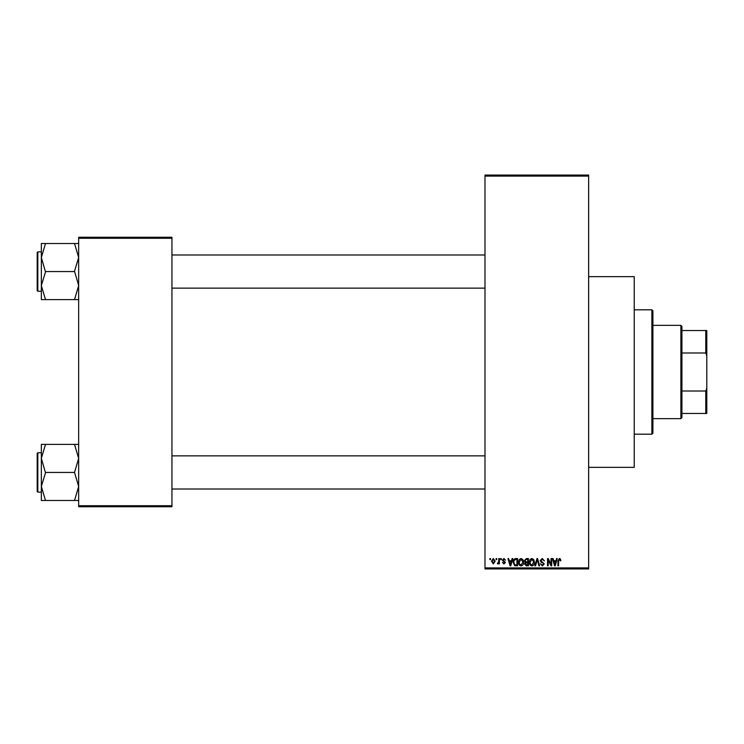 <?xml version="1.0" encoding="UTF-8"?>
<svg xmlns="http://www.w3.org/2000/svg" width="744" height="744" viewBox="0 0 744 744"><rect width="100%" height="100%" fill="white"/><g stroke="black" fill="none" stroke-linecap="round" stroke-linejoin="round"><path stroke-width="1.12" d="M588.634 276.638L634.241 276.638L634.241 467.362L588.634 467.362M496.099 559.609L496.099 558.577L496.76 558.577L496.76 559.609L496.099 559.609M498.74 561.311L498.74 558.577L499.401 558.577L499.401 563.85L498.74 563.85L498.74 563.013L497.95 563.943L497.327 563.664L498.74 561.311M500.628 559.609L500.628 558.577L501.279 558.577L501.279 559.609L500.628 559.609M502.321 560.186L503.911 558.484L505.52 560.176L503.865 559.237L502.981 560.055L505.427 562.445L503.939 563.943L502.414 562.436L503.921 563.189L504.767 562.548L502.321 560.186M511.519 560.744L512.086 558.577L512.783 558.577L510.775 565.831L510.077 565.831L507.975 558.577L508.664 558.577L509.24 560.744L511.519 560.744M521.07 558.484L522.967 559.618L523.618 562.111C523.757 564.166 522.911 565.44 521.07 565.924C519.266 565.449 518.41 564.212 518.531 562.194L519.182 559.59L521.07 558.484M531.904 558.484L533.801 559.618L534.452 562.111C534.592 564.166 533.746 565.44 531.904 565.924C530.1 565.449 529.254 564.212 529.365 562.194L530.016 559.59L531.904 558.484M559.414 558.484L560.446 558.995L560.837 560.744L560.176 560.837L559.376 559.33L558.67 559.879L558.577 565.831L557.916 565.831L557.916 560.911L559.414 558.484M484.986 567.904L588.634 567.904L588.634 568.937L484.986 568.937L484.986 175.063L588.634 175.063L588.634 176.096L484.986 176.096M588.634 567.904L588.634 176.096M555.991 560.744L556.568 558.577L557.256 558.577L555.247 565.831L554.559 565.831L552.448 558.577L553.145 558.577L553.713 560.744L555.991 560.744M551.034 564.38L551.034 558.577L551.695 558.577L551.695 565.831L550.997 565.831L548.207 560.018L548.207 565.831L547.547 565.831L547.547 558.577L548.263 558.577L551.034 564.38M540.2 560.585L542.255 558.484L544.441 560.929L542.199 559.33L540.86 560.576L544.255 563.943L542.376 565.924L540.386 563.757L542.357 565.077L543.594 563.915L543.39 563.171L541.204 562.315L540.2 560.585M534.889 565.831L536.963 558.577L537.605 558.577L539.567 565.831L538.879 565.831L537.326 559.423L535.587 565.831L534.889 565.831M524.371 560.706L526.38 558.577L528.426 558.577L528.426 565.831L526.371 565.831L524.557 564.008L525.273 562.483L524.371 560.706M513.155 562.241C512.988 560.176 513.816 558.958 515.657 558.577L517.582 558.577L517.582 565.831L514.69 565.7L513.155 562.241M491.486 561.264L493.319 558.484L495.16 561.218L493.319 563.943L491.486 561.264M489.877 559.609L489.877 558.577L490.538 558.577L490.538 559.609L489.877 559.609M78.659 237.252L171.948 237.252L171.948 238.285L78.659 238.285L78.659 237.252M171.948 505.715L171.948 506.748L78.659 506.748L78.659 505.715L171.948 505.715L171.948 238.285M78.659 505.715L78.659 238.285M555.154 563.701L555.768 561.59L553.936 561.59L554.857 565.077L555.154 563.701M531.904 565.077L533.792 562.092L531.914 559.33L530.026 562.222L530.305 563.859L531.904 565.077M527.766 564.984L527.766 562.817L525.831 562.883L525.217 563.887L527.766 564.984M527.766 561.971L527.766 559.423L525.683 559.516L525.031 560.697L526.464 561.971L527.766 561.971M521.06 565.077L522.958 562.092L521.079 559.33L519.191 562.222L519.47 563.859L521.06 565.077M516.922 564.984L516.922 559.423L515.741 559.423L514.076 560.483L513.816 562.25L514.82 564.836L516.922 564.984M510.682 563.701L511.295 561.59L509.463 561.59L510.375 565.077L510.682 563.701M493.337 563.189L494.5 561.218L493.3 559.237L492.147 561.218L493.337 563.189M651.865 434.189L651.865 309.811L652.897 310.843L652.897 433.157L651.865 434.189L634.241 434.189M651.865 309.811L634.241 309.811M41.348 458.416L41.348 486.464L45.496 472.775L41.348 458.416L45.496 444.401L41.348 444.401L41.348 458.416M37.823 492.137L37.2 491.514L37.2 453.366L37.823 452.743L37.823 492.137L41.348 492.137M78.659 444.401L74.512 444.401L78.659 458.416L74.512 472.44L45.496 472.44M74.512 444.401L45.496 444.401M74.512 472.44L78.659 486.464L74.512 500.48L45.496 500.48L41.348 486.464L41.348 500.48L45.496 500.48M74.512 500.48L78.659 500.48M680.89 325.361L681.923 326.393L681.923 417.607L680.89 418.639L680.89 325.361L652.897 325.361M681.923 330.541L706.8 330.541L706.8 413.459L705.768 413.459L705.768 391L706.8 388.359M681.923 391L705.768 391M706.8 355.641L705.768 353L705.768 330.541M681.923 353L705.768 353M681.923 413.459L705.768 413.459M78.659 243.521L74.512 243.521L78.659 257.536L74.512 271.225L78.659 285.584L74.512 299.599L45.496 299.599L41.348 285.584L45.496 271.895L41.348 257.536L45.496 243.521L41.348 243.521L41.348 299.599L45.496 299.599M37.2 290.634L37.2 252.486L37.823 251.863L37.823 291.257L37.2 290.634M74.512 243.521L45.496 243.521M74.512 271.56L45.496 271.56M74.512 299.599L78.659 299.599M37.823 452.743L41.348 452.743M484.986 489.022L171.948 489.022M484.986 455.858L171.948 455.858M171.948 254.978L484.986 254.978M171.948 288.142L484.986 288.142M680.89 418.639L652.897 418.639M37.823 291.257L41.348 291.257M37.823 251.863L41.348 251.863"/></g></svg>
